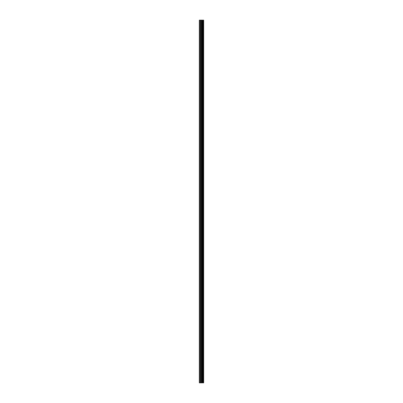 <?xml version="1.0" encoding="UTF-8"?>
<svg xmlns="http://www.w3.org/2000/svg" width="403" height="403" viewBox="0 0 403 403"><rect width="100%" height="100%" fill="white"/><g stroke="black" fill="none" stroke-linecap="round" stroke-linejoin="round"><path stroke-width="0.6" d="M201.107 382.85L203.671 382.85L203.671 20.15L199.329 20.15L199.329 382.85L201.107 382.85L201.107 20.15M202.719 20.15L202.719 382.85L202.719 20.15M203.152 20.15L203.152 382.85L203.152 20.15M203.641 382.85L203.641 20.15M203.596 382.85L203.596 20.15M202.276 382.85L202.276 20.15M202.2 382.85L202.2 20.15M199.55 382.85L199.55 20.15M203.177 382.85L203.177 20.15M203.087 382.85L203.087 20.15M202.785 382.85L202.785 20.15M202.694 382.85L202.694 20.15M202.024 382.85L202.024 20.15M201.898 382.85L201.898 20.15M201.238 382.85L201.238 20.15M200.452 382.85L200.452 20.15M200.321 382.85L200.321 20.15"/></g></svg>
